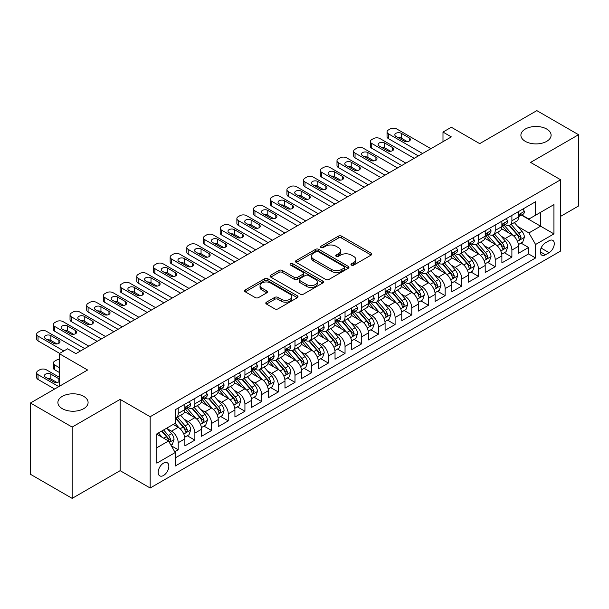 <?xml version="1.0" encoding="UTF-8"?>
<svg xmlns="http://www.w3.org/2000/svg" width="609" height="609" viewBox="0 0 609 609"><rect width="100%" height="100%" fill="white"/><g stroke="black" fill="none" stroke-linecap="round" stroke-linejoin="round"><path stroke-width="0.91" d="M351.431 265.128A1.621 0.936 0 0 0 353.722 265.128L371.125 255.08A2.314 1.34 0 0 0 371.802 254.136A2.314 1.34 0 0 0 371.125 253.192L341.649 236.17A2.314 1.34 0 0 0 338.368 236.17L320.973 246.219A1.621 0.936 0 0 0 320.494 246.881A1.621 0.936 0 0 0 320.973 247.543A1.621 0.936 0 0 0 323.265 247.543L325.518 246.242A7.415 4.278 0 0 1 335.993 246.242L338.452 247.657A7.415 4.278 0 0 1 340.621 250.687A7.415 4.278 0 0 1 338.452 253.709L336.198 255.011A1.621 0.936 0 0 0 335.726 255.673A1.621 0.936 0 0 0 336.198 256.336A1.621 0.936 0 0 0 338.49 256.336L340.743 255.034A7.415 4.278 0 0 1 351.226 255.034L353.684 256.45A7.415 4.278 0 0 1 355.854 259.48A7.415 4.278 0 0 1 353.684 262.502L351.431 263.804A1.621 0.936 0 0 0 350.959 264.466A1.621 0.936 0 0 0 351.431 265.128L351.431 263.804M83.677 396.352A15.103 8.716 0 0 0 67.218 394.457A15.103 8.716 0 0 0 57.893 402.519A15.103 8.716 0 0 0 62.316 408.677A15.103 8.716 0 0 0 78.774 410.573A15.103 8.716 0 0 0 88.099 402.519A15.103 8.716 0 0 0 83.677 396.352M546.684 129.032A15.103 8.716 0 0 0 530.226 127.144A15.103 8.716 0 0 0 520.901 135.198A15.103 8.716 0 0 0 525.323 141.364A15.103 8.716 0 0 0 541.782 143.252A15.103 8.716 0 0 0 551.107 135.198A15.103 8.716 0 0 0 546.684 129.032M163.509 475.484A7.552 4.362 120 0 0 168.442 468.831A7.552 4.362 120 0 0 167.285 462.779A7.552 4.362 120 0 0 163.509 463.152A7.552 4.362 120 0 0 158.576 469.805A7.552 4.362 120 0 0 159.741 475.857A7.552 4.362 120 0 0 163.509 475.484M266.476 302.171A2.314 1.34 0 0 0 265.798 303.115A2.314 1.34 0 0 0 266.476 304.058L274.743 308.839A2.314 1.34 0 0 0 278.024 308.839L297.344 297.679A2.314 1.34 0 0 0 298.022 296.735A2.314 1.34 0 0 0 297.344 295.791L267.869 278.77A2.314 1.34 0 0 0 264.588 278.77L245.267 289.922A2.314 1.34 0 0 0 244.59 290.874A2.314 1.34 0 0 0 245.267 291.818L255.255 297.588A2.314 1.34 0 0 0 258.528 297.588L266.803 292.807A2.314 1.34 0 0 0 267.48 291.863A2.314 1.34 0 0 0 266.803 290.919L261.847 288.057A6.197 3.578 0 0 1 260.035 285.53A6.197 3.578 0 0 1 263.857 282.226A6.197 3.578 0 0 1 270.609 283.002L290.013 294.2A6.197 3.578 0 0 1 291.833 296.735A6.197 3.578 0 0 1 288.004 300.039A6.197 3.578 0 0 1 281.251 299.263L278.024 297.398A2.314 1.34 0 0 0 274.743 297.398L266.476 302.171L266.476 304.058M560.615 216.362L578.55 206.002L578.55 134.718L536.841 110.632L479.694 143.633L451.33 127.251L442.987 132.069L451.33 136.888L75.919 353.631L67.576 348.812L59.233 353.631L59.233 386.38M72.159 427.076L72.159 498.368L120.133 470.666L120.133 399.382L72.159 427.076L30.45 402.998L87.597 370.006L59.233 353.631M120.133 399.382L150.164 416.723L560.615 179.754L560.615 251.037L150.164 488.007L150.164 416.723M578.55 134.718L530.584 162.413L560.615 179.754M325.678 279.432A2.314 1.34 0 0 0 328.951 279.432L348.279 268.272A2.314 1.34 0 0 0 348.957 267.328A2.314 1.34 0 0 0 348.279 266.384L318.796 249.363A2.314 1.34 0 0 0 315.523 249.363L296.202 260.523A2.314 1.34 0 0 0 295.517 261.467A2.314 1.34 0 0 0 296.202 262.41L325.678 279.432M291.193 265.478A1.621 0.936 0 0 1 292.845 265.707L292.845 263.781L322.816 281.084A2.314 1.34 0 0 1 323.493 282.028A2.314 1.34 0 0 1 322.816 282.979L303.488 294.132A2.314 1.34 0 0 1 300.214 294.132L270.731 277.11L270.731 275.222A2.314 1.34 0 0 0 270.053 276.166A2.314 1.34 0 0 0 270.731 277.11M270.731 275.222L279.006 270.449A2.314 1.34 0 0 1 282.279 270.449L294.231 277.346A2.314 1.34 0 0 0 297.512 277.346L302.993 274.179A2.314 1.34 0 0 0 303.67 273.235A2.314 1.34 0 0 0 302.993 272.292L290.546 265.105A1.621 0.936 0 0 1 290.074 264.443A1.621 0.936 0 0 1 291.072 263.575A1.621 0.936 0 0 1 292.845 263.781M72.159 498.368L30.45 474.282L30.45 402.998M174.73 451.764L178.193 449.762L171.274 445.765M167.33 428.751L171.525 431.172A9.44 5.451 60 0 1 178.193 442.735L184.87 438.883L184.87 445.91L194.88 440.132L187.29 435.747M184.017 419.121L188.204 421.542A9.44 5.451 60 0 1 194.88 433.098L201.556 429.246L201.556 436.28L211.567 430.502L203.977 426.117M200.704 409.492L204.89 411.905A9.44 5.451 60 0 1 211.567 423.468L218.235 419.616L218.235 426.643L228.253 420.865L220.656 416.48M217.39 399.854L221.577 402.275A9.44 5.451 60 0 1 228.253 413.831L234.922 409.979L234.922 417.013L244.932 411.235L237.343 406.85M234.069 390.224L238.264 392.645A9.44 5.451 60 0 1 244.932 404.201L251.608 400.349L251.608 407.383L261.619 401.597L254.029 397.22M250.756 380.587L254.943 383.008A9.44 5.451 60 0 1 261.619 394.571L268.295 390.712L268.295 397.746L278.305 391.968L270.716 387.583M267.442 370.957L271.629 373.378A9.44 5.451 60 0 1 278.305 384.934L284.982 381.082L284.982 388.116L294.992 382.338L287.395 377.953M284.129 361.327L288.316 363.74A9.44 5.451 60 0 1 294.992 375.304L301.661 371.452L301.661 378.478L311.671 372.7L304.081 368.316M300.808 351.69L305.002 354.111A9.44 5.451 60 0 1 311.671 365.666L318.347 361.815L318.347 368.848L328.358 363.071L320.768 358.686M317.495 342.06L321.689 344.473A9.44 5.451 60 0 1 328.358 356.037L335.034 352.185L335.034 359.219L345.044 353.433L337.455 349.056M334.181 332.423L338.368 334.843A9.44 5.451 60 0 1 345.044 346.407L351.72 342.547L351.72 349.581L361.731 343.803L354.141 339.419M350.868 322.793L355.055 325.214A9.44 5.451 60 0 1 361.731 336.769L368.407 332.917L368.407 339.951L378.417 334.174L370.82 329.789M367.554 313.163L371.741 315.576A9.44 5.451 60 0 1 378.417 327.14L385.086 323.288L385.086 330.314L395.096 324.536L387.507 320.151M384.233 303.526L388.428 305.946A9.44 5.451 60 0 1 395.096 317.502L401.773 313.65L401.773 320.684L411.783 314.906L404.193 310.521M400.92 293.896L405.107 296.309A9.44 5.451 60 0 1 411.783 307.872L418.459 304.02L418.459 311.054L428.47 305.269L420.88 300.892M417.607 284.258L421.793 286.679A9.44 5.451 60 0 1 428.47 298.243L435.146 294.383L435.146 301.417L445.156 295.639L437.559 291.254M434.293 274.629L438.48 277.049A9.44 5.451 60 0 1 445.156 288.605L451.825 284.753L451.825 291.787L461.835 286.002L454.245 281.624M450.972 264.991L455.167 267.412A9.44 5.451 60 0 1 461.835 278.975L468.511 275.123L468.511 282.15L478.522 276.372L470.932 271.987M467.659 255.361L471.853 257.782A9.44 5.451 60 0 1 478.522 269.338L485.198 265.486L485.198 272.52L495.208 266.742L487.619 262.357M484.345 245.732L488.532 248.145A9.44 5.451 60 0 1 495.208 259.708L501.885 255.856L501.885 262.882L511.895 257.105L511.895 250.071A9.44 5.451 -120 0 0 505.219 238.515L501.032 236.094M504.305 252.72L511.895 257.105M184.87 438.883A9.44 5.451 -120 0 0 178.193 427.32L173.192 424.427M201.556 429.246A9.44 5.451 -120 0 0 194.88 417.69L184.565 411.73M218.235 419.616A9.44 5.451 -120 0 0 211.567 408.053L201.244 402.1M234.922 409.979A9.44 5.451 -120 0 0 228.253 398.423L217.931 392.462M251.608 400.349A9.44 5.451 -120 0 0 244.932 388.786L234.617 382.833M268.295 390.712A9.44 5.451 -120 0 0 261.619 379.156L251.304 373.195M284.982 381.082A9.44 5.451 -120 0 0 278.305 369.526L267.983 363.565M301.661 371.452A9.44 5.451 -120 0 0 294.992 359.889L284.669 353.936M318.347 361.815A9.44 5.451 -120 0 0 311.671 350.259L301.356 344.298M335.034 352.185A9.44 5.451 -120 0 0 328.358 340.621L318.043 334.668M351.72 342.547A9.44 5.451 -120 0 0 345.044 330.991L334.729 325.031M368.407 332.917A9.44 5.451 -120 0 0 361.731 321.354L351.408 315.401M385.086 323.288A9.44 5.451 -120 0 0 378.417 311.724L368.095 305.771M401.773 313.65A9.44 5.451 -120 0 0 395.096 302.094L384.781 296.134M418.459 304.02A9.44 5.451 -120 0 0 411.783 292.457L401.468 286.504M435.146 294.383A9.44 5.451 -120 0 0 428.47 282.827L418.147 276.867M451.825 284.753A9.44 5.451 -120 0 0 445.156 273.19L434.834 267.237M468.511 275.123A9.44 5.451 -120 0 0 461.835 263.56L451.52 257.599M485.198 265.486A9.44 5.451 -120 0 0 478.522 253.93L468.207 247.97M501.885 255.856A9.44 5.451 -120 0 0 495.208 244.293L484.893 238.34M549.105 240.73L545.428 242.846A7.316 4.225 120 0 0 540.655 249.294A7.316 4.225 120 0 0 541.774 255.156A7.316 4.225 120 0 0 545.428 254.798L549.105 252.674A7.316 4.225 120 0 0 553.878 246.226A7.316 4.225 120 0 0 552.759 240.365A7.316 4.225 120 0 0 549.105 240.73M156.84 447.744L168.518 441L175.194 452.556L175.194 466.045L535.585 257.972L535.585 244.491L528.909 232.927L517.719 226.464M175.194 452.556L156.84 463.152L156.84 433.867L175.194 423.278L175.194 409.788L535.585 201.716L535.585 215.205L553.939 204.609L553.939 233.894L535.585 244.491M188.12 407.619L188.204 407.672A9.44 5.451 60 0 0 192.924 408.137L199.6 404.285A9.44 5.451 -120 0 0 201.556 399.961L201.556 394.571M204.807 397.989L204.89 398.035A9.44 5.451 60 0 0 209.61 398.507L216.286 394.647A9.44 5.451 -120 0 0 218.235 390.331L218.235 384.934M221.486 388.352L221.577 388.405A9.44 5.451 60 0 0 226.297 388.869L232.965 385.017A9.44 5.451 -120 0 0 234.922 380.694L234.922 375.304M238.172 378.722L238.264 378.768A9.44 5.451 60 0 0 242.983 379.24L249.652 375.388A9.44 5.451 -120 0 0 251.608 371.064L251.608 365.666M254.859 369.084L254.943 369.138A9.44 5.451 60 0 0 259.662 369.602L266.339 365.75A9.44 5.451 -120 0 0 268.295 361.434L268.295 356.037M271.545 359.455L271.629 359.5A9.44 5.451 60 0 0 276.349 359.972L283.025 356.12A9.44 5.451 -120 0 0 284.982 351.796L284.982 346.399M288.224 349.817L288.316 349.87A9.44 5.451 60 0 0 293.036 350.335L299.712 346.483A9.44 5.451 -120 0 0 301.661 342.167L301.661 336.769M304.911 340.187L305.002 340.241A9.44 5.451 60 0 0 309.722 340.705L316.391 336.853A9.44 5.451 -120 0 0 318.347 332.529L318.347 327.14M321.598 330.558L321.689 330.603A9.44 5.451 60 0 0 326.401 331.075L333.077 327.216A9.44 5.451 -120 0 0 335.034 322.899L335.034 317.502M338.284 320.92L338.368 320.973A9.44 5.451 60 0 0 343.088 321.438L349.764 317.586A9.44 5.451 -120 0 0 351.72 313.262L351.72 307.872M354.971 311.29L355.055 311.336A9.44 5.451 60 0 0 359.774 311.808L366.451 307.956A9.44 5.451 -120 0 0 368.407 303.632L368.407 298.235M371.65 301.653L371.741 301.706A9.44 5.451 60 0 0 376.461 302.171L383.137 298.319A9.44 5.451 -120 0 0 385.086 294.002L385.086 288.605M388.336 292.023L388.428 292.076A9.44 5.451 60 0 0 393.148 292.541L399.816 288.689A9.44 5.451 -120 0 0 401.773 284.365L401.773 278.975M405.023 282.393L405.107 282.439A9.44 5.451 60 0 0 409.827 282.911L416.503 279.051A9.44 5.451 -120 0 0 418.459 274.735L418.459 269.338M421.71 272.756L421.793 272.809A9.44 5.451 60 0 0 426.513 273.274L433.189 269.422A9.44 5.451 -120 0 0 435.146 265.098L435.146 259.708M438.396 263.126L438.48 263.172A9.44 5.451 60 0 0 443.2 263.644L449.876 259.792A9.44 5.451 -120 0 0 451.825 255.468L451.825 250.071M455.075 253.489L455.167 253.542A9.44 5.451 60 0 0 459.886 254.006L466.555 250.154A9.44 5.451 -120 0 0 468.511 245.838L468.511 240.441M471.762 243.859L471.853 243.912A9.44 5.451 60 0 0 476.565 244.376L483.241 240.525A9.44 5.451 -120 0 0 485.198 236.201L485.198 230.811M488.448 234.229L488.532 234.275A9.44 5.451 60 0 0 493.252 234.747L499.928 230.887A9.44 5.451 -120 0 0 501.885 226.571L501.885 221.174M175.194 457.953L528.582 253.93L528.582 247.475L518.571 253.253L518.571 246.219A9.44 5.451 -120 0 0 511.895 234.663L501.572 228.702M505.135 224.592L505.219 224.645A9.44 5.451 -120 0 0 509.939 225.109A9.44 5.451 -120 0 0 511.895 220.793L511.895 215.396M509.939 225.109L516.615 221.257A9.44 5.451 -120 0 0 518.571 216.933L518.571 211.544M178.193 408.053L178.193 413.45A9.44 5.451 60 0 1 176.237 417.766A9.44 5.451 60 0 1 175.194 418.147M176.237 417.766L182.913 413.914A9.44 5.451 -120 0 0 184.87 409.598L184.87 404.201M194.88 398.423L194.88 403.813A9.44 5.451 60 0 1 192.924 408.137M211.567 388.786L211.567 394.183A9.44 5.451 60 0 1 209.61 398.507M228.253 379.156L228.253 384.553A9.44 5.451 60 0 1 226.297 388.869M244.932 369.518L244.932 374.916A9.44 5.451 60 0 1 242.983 379.24M261.619 359.889L261.619 365.286A9.44 5.451 60 0 1 259.662 369.602M278.305 350.259L278.305 355.648A9.44 5.451 60 0 1 276.349 359.972M294.992 340.621L294.992 346.019A9.44 5.451 60 0 1 293.036 350.335M311.671 330.991L311.671 336.381A9.44 5.451 60 0 1 309.722 340.705M328.358 321.354L328.358 326.751A9.44 5.451 60 0 1 326.401 331.075M345.044 311.724L345.044 317.122A9.44 5.451 60 0 1 343.088 321.438M361.731 302.094L361.731 307.484A9.44 5.451 60 0 1 359.774 311.808M378.417 292.457L378.417 297.854A9.44 5.451 60 0 1 376.461 302.171M395.096 282.827L395.096 288.217A9.44 5.451 60 0 1 393.148 292.541M411.783 273.19L411.783 278.587A9.44 5.451 60 0 1 409.827 282.911M428.47 263.56L428.47 268.957A9.44 5.451 60 0 1 426.513 273.274M445.156 253.93L445.156 259.32A9.44 5.451 60 0 1 443.2 263.644M461.835 244.293L461.835 249.69A9.44 5.451 60 0 1 459.886 254.006M478.522 234.663L478.522 240.053A9.44 5.451 60 0 1 476.565 244.376M495.208 225.026L495.208 230.423A9.44 5.451 60 0 1 493.252 234.747M495.208 259.708L495.208 266.742M478.522 269.338L478.522 276.372M461.835 278.975L461.835 286.002M445.156 288.605L445.156 295.639M428.47 298.243L428.47 305.269M411.783 307.872L411.783 314.906M395.096 317.502L395.096 324.536M378.417 327.14L378.417 334.174M361.731 336.769L361.731 343.803M345.044 346.407L345.044 353.433M328.358 356.037L328.358 363.071M311.671 365.666L311.671 372.7M294.992 375.304L294.992 382.338M278.305 384.934L278.305 391.968M261.619 394.571L261.619 401.597M244.932 404.201L244.932 411.235M228.253 413.831L228.253 420.865M211.567 423.468L211.567 430.502M194.88 433.098L194.88 440.132M178.193 442.735L178.193 449.762M168.518 441L156.84 434.255M528.909 232.927L540.594 226.183L540.594 212.313L553.939 204.609M521.487 215.152L553.939 233.894M521.814 214.962L528.909 219.057L535.585 215.205M120.133 470.666L150.164 488.007M442.987 132.069L442.987 141.699M520.984 243.09L528.582 247.475M528.582 253.93L535.585 257.972M352.078 265.357L353.684 264.428A7.415 4.278 0 0 0 355.854 261.406L355.854 259.48M340.621 250.687L340.621 252.613A7.415 4.278 0 0 1 338.452 255.635L336.846 256.564M371.125 253.192L371.125 255.08L341.649 238.096A2.314 1.34 0 0 0 338.368 238.096L321.621 247.772M348.249 268.287L318.796 251.289A2.314 1.34 0 0 0 315.523 251.289L296.233 262.426M344.184 267.99A1.621 0.936 0 0 0 344.656 267.328A1.621 0.936 0 0 0 344.184 266.666L318.309 251.723A1.621 0.936 0 0 0 316.018 251.723L313.643 253.1A7.415 4.278 0 0 0 311.473 256.123A7.415 4.278 0 0 0 313.643 259.145L331.326 269.361A7.415 4.278 0 0 0 341.809 269.361L344.184 267.99L344.184 269.916A1.621 0.936 0 0 0 344.656 269.254L344.656 267.328M311.473 256.123L311.473 258.049A7.415 4.278 0 0 0 313.643 261.078L313.643 259.145M344.184 269.916L341.809 271.287A7.415 4.278 0 0 1 331.326 271.287L313.643 261.078M270.761 277.133L279.006 272.375L279.006 270.449M303.67 273.235L303.67 275.161A2.314 1.34 0 0 1 302.993 276.105L297.512 279.28A2.314 1.34 0 0 1 294.231 279.28L282.279 272.375A2.314 1.34 0 0 0 279.006 272.375M292.845 265.707L322.778 282.995M306.639 284.51A6.197 3.578 0 0 0 313.391 285.286A6.197 3.578 0 0 0 317.213 281.982A6.197 3.578 0 0 0 315.401 279.455L308.565 275.504A2.314 1.34 0 0 0 305.292 275.504L299.803 278.671A2.314 1.34 0 0 0 299.126 279.622A2.314 1.34 0 0 0 299.803 280.566L306.639 284.51L306.639 286.436A6.197 3.578 0 0 0 313.391 287.212A6.197 3.578 0 0 0 317.213 283.908L317.213 281.982M299.126 279.622L299.126 281.548A2.314 1.34 0 0 0 299.803 282.492L299.803 280.566M306.639 286.436L299.803 282.492M291.833 296.735L291.833 298.661A6.197 3.578 0 0 1 288.004 301.965A6.197 3.578 0 0 1 281.251 301.189L278.024 299.323A2.314 1.34 0 0 0 274.743 299.323L266.506 304.081M260.035 285.53L260.035 287.456A6.197 3.578 0 0 0 261.847 289.983L261.847 288.057M266.772 292.83L261.847 289.983M297.314 297.694L267.869 280.696A2.314 1.34 0 0 0 264.588 280.696L245.298 291.833M518.426 244.567L522.735 242.077L524.41 237.259A6.25 3.608 -120 0 0 521.974 231.39L514.346 222.567M512.824 235.272L504.107 225.185M507.86 232.333L502.806 226.479A14.981 8.648 -120 0 0 502.341 225.954M509.086 225.452L516.797 234.374A6.25 3.608 60 0 1 519.028 238.682L519.485 239.428L520.33 239.307L521.03 237.525A6.25 3.608 -120 0 0 518.799 233.224L511.179 224.394M509.543 225.307L517.825 234.899A3.182 1.842 60 0 1 518.632 236.14L521.03 237.525M422.547 153.506L388.428 133.805A4.72 2.725 -0 0 1 387.042 131.879A4.72 2.725 -0 0 1 388.428 129.953L390.095 128.986A4.72 2.725 -0 0 1 396.771 128.986L430.89 148.687M387.042 131.879L387.042 136.69A4.72 2.725 180 0 0 388.428 138.624L418.375 155.912M522.986 208.986L524.41 211.445A6.25 3.608 60 0 1 523.116 214.208L519.941 216.043A6.25 3.608 -120 0 0 521.03 214.604L520.901 214.048M395.934 136.408A3.776 2.177 180 0 1 394.83 134.863A3.776 2.177 180 0 1 397.159 132.846A3.776 2.177 180 0 1 401.27 133.325L409.278 137.946A3.776 2.177 180 0 1 410.39 139.484A3.776 2.177 180 0 1 408.053 141.501A3.776 2.177 180 0 1 403.942 141.029L395.934 136.408M518.777 216.332L518.799 216.332A6.25 3.608 -120 0 0 519.941 216.043M520.223 214.132L521.03 214.604C520.634 213.66 519.972 214.048 519.028 215.761A6.25 3.608 60 0 1 518.571 216.644M397.898 137.535A3.776 2.177 180 0 1 401.27 138.136L407.314 141.631M501.74 254.204L506.056 251.715L507.723 246.896A6.25 3.608 -120 0 0 505.287 241.027L497.667 232.196M496.137 244.902L487.421 234.815M491.181 241.963L486.119 236.109A14.981 8.648 -120 0 0 485.655 235.592M492.407 235.082L500.111 244.011A6.25 3.608 60 0 1 502.341 248.32L502.798 249.058L503.643 248.936L504.343 247.163A6.25 3.608 -120 0 0 502.113 242.854L494.493 234.031M492.856 234.937L501.146 244.529A3.182 1.842 60 0 1 501.945 245.777L504.343 247.163M485.061 263.834L489.37 261.345L491.037 256.526A6.25 3.608 -120 0 0 488.601 250.657L480.981 241.834M479.45 254.539L470.742 244.453M474.495 251.601L469.432 245.747A14.981 8.648 -120 0 0 468.968 245.221M475.72 244.719L483.432 253.641A6.25 3.608 60 0 1 485.662 257.95L486.111 258.688L486.956 258.574L487.664 256.792A6.25 3.608 -120 0 0 485.434 252.484L477.806 243.661M476.169 244.567L484.459 254.159A3.182 1.842 60 0 1 485.259 255.407L487.664 256.792M468.374 273.464L472.683 270.975L474.35 266.163A6.25 3.608 -120 0 0 471.914 260.287L464.294 251.464M462.764 264.169L454.055 254.082M457.808 261.231L452.753 255.377A14.981 8.648 -120 0 0 452.289 254.859M459.034 254.349L466.745 263.278A6.25 3.608 60 0 1 468.976 267.579L469.432 268.325L470.277 268.204L470.978 266.43A6.25 3.608 -120 0 0 468.747 262.121L461.127 253.291M459.49 254.204L467.773 263.796A3.182 1.842 60 0 1 468.572 265.044L470.978 266.43M451.688 283.101L455.996 280.612L457.663 275.793A6.25 3.608 -120 0 0 455.235 269.924L447.607 261.094M446.085 273.806L437.369 263.712M441.122 270.868L436.067 265.014A14.981 8.648 -120 0 0 435.602 264.489M442.347 263.979L450.059 272.908A6.25 3.608 60 0 1 452.289 277.217L452.746 277.955L453.591 277.841L454.291 276.06A6.25 3.608 -120 0 0 452.061 271.751L444.441 262.928M442.804 263.834L451.086 273.426A3.182 1.842 60 0 1 451.893 274.674L454.291 276.06M405.86 163.136L371.741 143.435A4.72 2.725 -0 0 1 370.356 141.509A4.72 2.725 -0 0 1 371.741 139.583L373.408 138.624A4.72 2.725 -0 0 1 380.085 138.624L414.204 158.317M370.356 141.509L370.356 146.327A4.72 2.725 180 0 0 371.741 148.253L401.689 165.541M506.307 218.623L507.723 221.075A6.25 3.608 60 0 1 506.429 223.846L503.255 225.673A6.25 3.608 -120 0 0 504.343 224.234L504.214 223.678M379.247 146.038A3.776 2.177 180 0 1 378.143 144.493A3.776 2.177 180 0 1 380.473 142.483A3.776 2.177 180 0 1 384.591 142.955L392.599 147.576A3.776 2.177 180 0 1 393.703 149.121A3.776 2.177 180 0 1 391.374 151.131A3.776 2.177 180 0 1 387.255 150.659L379.247 146.038M502.09 225.969L502.113 225.969A6.25 3.608 -120 0 0 503.255 225.673M503.536 223.769L504.343 224.234C503.955 223.29 503.285 223.678 502.341 225.391A6.25 3.608 60 0 1 501.885 226.282M381.211 147.172A3.776 2.177 180 0 1 384.591 147.774L390.635 151.26M389.174 172.766L355.055 153.072A4.72 2.725 -0 0 1 353.677 151.146A4.72 2.725 -0 0 1 355.055 149.22L356.722 148.253A4.72 2.725 -0 0 1 363.398 148.253L397.517 167.955M353.677 151.146L353.677 155.957A4.72 2.725 180 0 0 355.055 157.883L385.002 175.179M489.621 228.253L491.037 230.712A6.25 3.608 60 0 1 489.743 233.475L486.576 235.31A6.25 3.608 -120 0 0 487.664 233.871L487.527 233.316M362.561 155.668A3.776 2.177 180 0 1 361.457 154.13A3.776 2.177 180 0 1 363.786 152.113A3.776 2.177 180 0 1 367.905 152.585L375.913 157.213A3.776 2.177 180 0 1 377.017 158.751A3.776 2.177 180 0 1 374.687 160.768A3.776 2.177 180 0 1 370.569 160.296L362.561 155.668M485.403 235.599L485.434 235.599A6.25 3.608 -120 0 0 486.576 235.31M486.857 233.399L487.664 233.871C487.269 232.927 486.599 233.308 485.662 235.021A6.25 3.608 60 0 1 485.198 235.911M364.525 156.802A3.776 2.177 180 0 1 367.905 157.404L373.949 160.898M372.487 182.403L338.368 162.702A4.72 2.725 -0 0 1 336.99 160.776A4.72 2.725 -0 0 1 338.368 158.85L340.035 157.883A4.72 2.725 -0 0 1 346.711 157.883L380.831 177.584M336.99 160.776L336.99 165.595A4.72 2.725 180 0 0 338.368 167.521L368.323 184.809M472.934 237.891L474.35 240.342A6.25 3.608 60 0 1 473.056 243.113L469.889 244.94A6.25 3.608 -120 0 0 470.978 243.501L470.841 242.945M345.882 165.305A3.776 2.177 180 0 1 344.77 163.76A3.776 2.177 180 0 1 347.107 161.75A3.776 2.177 180 0 1 351.218 162.222L359.226 166.843A3.776 2.177 180 0 1 360.33 168.388A3.776 2.177 180 0 1 358.001 170.398A3.776 2.177 180 0 1 353.89 169.926L345.882 165.305M468.724 245.237L468.747 245.237A6.25 3.608 -120 0 0 469.889 244.94M470.171 243.037L470.978 243.501C470.582 242.557 469.912 242.945 468.976 244.658A6.25 3.608 60 0 1 468.511 245.549M347.846 166.44A3.776 2.177 180 0 1 351.218 167.041L357.262 170.528M355.808 192.033L321.689 172.332A4.72 2.725 -0 0 1 320.304 170.406A4.72 2.725 -0 0 1 321.689 168.48L323.356 167.521A4.72 2.725 -0 0 1 330.025 167.521L364.152 187.222M320.304 170.406L320.304 175.225A4.72 2.725 180 0 0 321.689 177.15L351.637 194.446M456.248 247.52L457.663 249.979A6.25 3.608 60 0 1 456.369 252.743L453.203 254.577A6.25 3.608 -120 0 0 454.291 253.131L454.162 252.575M329.195 174.935A3.776 2.177 180 0 1 328.091 173.398A3.776 2.177 180 0 1 330.421 171.38A3.776 2.177 180 0 1 334.531 171.852L342.54 176.481A3.776 2.177 180 0 1 343.651 178.018A3.776 2.177 180 0 1 341.314 180.036A3.776 2.177 180 0 1 337.203 179.564L329.195 174.935M452.038 254.867L452.061 254.867A6.25 3.608 -120 0 0 453.203 254.577M453.484 252.666L454.291 253.131C453.895 252.195 453.233 252.575 452.289 254.288A6.25 3.608 60 0 1 451.825 255.179M331.159 176.07A3.776 2.177 180 0 1 334.531 176.671L340.576 180.157M435.001 292.731L439.317 290.242L440.985 285.423A6.25 3.608 -120 0 0 438.549 279.554L430.921 270.731M429.398 283.436L420.682 273.35M424.435 280.498L419.38 274.644A14.981 8.648 -120 0 0 418.916 274.119M425.661 273.616L433.372 282.538A6.25 3.608 60 0 1 435.602 286.847L436.059 287.593L436.904 287.471L437.605 285.69A6.25 3.608 -120 0 0 435.374 281.388L427.754 272.558M426.117 273.471L434.4 283.063A3.182 1.842 60 0 1 435.207 284.304L437.605 285.69M339.122 201.67L305.002 181.969A4.72 2.725 -0 0 1 303.617 180.043A4.72 2.725 -0 0 1 305.002 178.117L306.67 177.15A4.72 2.725 -0 0 1 313.346 177.15L347.465 196.852M303.617 180.043L303.617 184.862A4.72 2.725 180 0 0 305.002 186.788L334.95 204.076M439.561 257.15L440.985 259.609A6.25 3.608 60 0 1 439.69 262.38L436.516 264.207A6.25 3.608 -120 0 0 437.605 262.768L437.475 262.213M312.508 184.573A3.776 2.177 180 0 1 311.405 183.027A3.776 2.177 180 0 1 313.734 181.018A3.776 2.177 180 0 1 317.845 181.49L325.853 186.11A3.776 2.177 180 0 1 326.964 187.648A3.776 2.177 180 0 1 324.635 189.665A3.776 2.177 180 0 1 320.517 189.193L312.508 184.573M435.351 264.496L435.374 264.496A6.25 3.608 -120 0 0 436.516 264.207M436.798 262.304L437.605 262.768C437.216 261.824 436.546 262.213 435.602 263.925A6.25 3.608 60 0 1 435.146 264.808M314.472 185.707A3.776 2.177 180 0 1 317.845 186.301L323.889 189.795M418.314 302.368L422.631 299.879L424.298 295.06A6.25 3.608 -120 0 0 421.862 289.191L414.242 280.361M412.712 293.066L403.995 282.979M407.756 290.135L402.694 284.274A14.981 8.648 -120 0 0 402.229 283.756M408.982 283.246L416.693 292.175A6.25 3.608 60 0 1 418.916 296.484L419.373 297.222L420.218 297.101L420.918 295.327A6.25 3.608 -120 0 0 418.695 291.018L411.067 282.195M409.431 283.101L417.721 292.693A3.182 1.842 60 0 1 418.52 293.941L420.918 295.327M322.435 211.3L288.316 191.599A4.72 2.725 -0 0 1 286.93 189.673A4.72 2.725 -0 0 1 288.316 187.747L289.983 186.788A4.72 2.725 -0 0 1 296.659 186.788L330.778 206.481M286.93 189.673L286.93 194.492A4.72 2.725 180 0 0 288.316 196.418L318.263 213.706M422.882 266.788L424.298 269.247A6.25 3.608 60 0 1 423.004 272.01L419.829 273.837A6.25 3.608 -120 0 0 420.918 272.398L420.789 271.842M295.822 194.202A3.776 2.177 180 0 1 294.718 192.665A3.776 2.177 180 0 1 297.047 190.647A3.776 2.177 180 0 1 301.166 191.119L309.174 195.74A3.776 2.177 180 0 1 310.278 197.286A3.776 2.177 180 0 1 307.948 199.295A3.776 2.177 180 0 1 303.83 198.823L295.822 194.202M418.665 274.134L418.695 274.134A6.25 3.608 -120 0 0 419.829 273.837M420.111 271.934L420.918 272.398C420.53 271.454 419.86 271.842 418.916 273.555A6.25 3.608 60 0 1 418.459 274.446M297.786 195.337A3.776 2.177 180 0 1 301.166 195.938L307.21 199.425M401.636 311.998L405.944 309.509L407.611 304.69A6.25 3.608 -120 0 0 405.175 298.821L397.555 289.998M396.025 302.703L387.316 292.617M391.069 299.765L386.015 293.911A14.981 8.648 -120 0 0 385.55 293.386M392.295 292.883L400.006 301.805A6.25 3.608 60 0 1 402.237 306.114L402.686 306.86L403.531 306.738L404.239 304.957A6.25 3.608 -120 0 0 402.009 300.648L394.381 291.825M392.744 292.731L401.034 302.33A3.182 1.842 60 0 1 401.833 303.571L404.239 304.957M305.748 220.93L271.629 201.236A4.72 2.725 -0 0 1 270.251 199.31A4.72 2.725 -0 0 1 271.629 197.385L273.296 196.418A4.72 2.725 -0 0 1 279.973 196.418L314.092 216.119M270.251 199.31L270.251 204.122A4.72 2.725 180 0 0 271.629 206.048L301.577 223.343M406.195 276.417L407.611 278.876A6.25 3.608 60 0 1 406.317 281.64L403.15 283.474A6.25 3.608 -120 0 0 404.239 282.036L404.102 281.48M279.135 203.832A3.776 2.177 180 0 1 278.031 202.295A3.776 2.177 180 0 1 280.361 200.277A3.776 2.177 180 0 1 284.479 200.749L292.487 205.378A3.776 2.177 180 0 1 293.591 206.915A3.776 2.177 180 0 1 291.262 208.933A3.776 2.177 180 0 1 287.151 208.461L279.135 203.832M401.986 283.764L402.009 283.764A6.25 3.608 -120 0 0 403.15 283.474M403.432 281.564L404.239 282.036C403.843 281.092 403.173 281.472 402.237 283.185A6.25 3.608 60 0 1 401.773 284.076M281.107 204.967A3.776 2.177 180 0 1 284.479 205.568L290.523 209.062M384.949 321.628L389.258 319.139L390.925 314.328A6.25 3.608 -120 0 0 388.489 308.451L380.869 299.628M379.338 312.333L370.63 302.247M374.383 309.395L369.328 303.541A14.981 8.648 -120 0 0 368.864 303.023M375.608 302.513L383.32 311.443A6.25 3.608 60 0 1 385.55 315.751L386.007 316.49L386.852 316.368L387.552 314.594A6.25 3.608 -120 0 0 385.322 310.286L377.702 301.455M376.065 302.368L384.348 311.96A3.182 1.842 60 0 1 385.154 313.209L387.552 314.594M289.069 230.567L254.943 210.866A4.72 2.725 -0 0 1 253.565 208.94A4.72 2.725 -0 0 1 254.943 207.014L256.617 206.048A4.72 2.725 -0 0 1 263.286 206.048L297.405 225.749M253.565 208.94L253.565 213.759A4.72 2.725 180 0 0 254.943 215.685L284.898 232.973M389.509 286.055L390.925 288.506A6.25 3.608 60 0 1 389.631 291.277L386.464 293.104A6.25 3.608 -120 0 0 387.552 291.665L387.423 291.11M262.456 213.47A3.776 2.177 180 0 1 261.345 211.924A3.776 2.177 180 0 1 263.682 209.915A3.776 2.177 180 0 1 267.793 210.387L275.801 215.007A3.776 2.177 180 0 1 276.905 216.553A3.776 2.177 180 0 1 274.575 218.562A3.776 2.177 180 0 1 270.465 218.091L262.456 213.47M385.299 293.401L385.322 293.401A6.25 3.608 -120 0 0 386.464 293.104M386.745 291.201L387.552 291.665C387.157 290.721 386.494 291.11 385.55 292.822A6.25 3.608 60 0 1 385.086 293.713M264.42 214.604A3.776 2.177 180 0 1 267.793 215.205L273.837 218.692M368.262 331.266L372.571 328.776L374.246 323.958A6.25 3.608 -120 0 0 371.81 318.088L364.182 309.258M362.659 321.971L353.943 311.877M357.696 319.032L352.641 313.178A14.981 8.648 -120 0 0 352.177 312.653M358.922 312.143L366.633 321.072A6.25 3.608 60 0 1 368.864 325.381L369.32 326.119L370.165 326.005L370.866 324.224A6.25 3.608 -120 0 0 368.635 319.915L361.015 311.092M359.379 311.998L367.661 321.59A3.182 1.842 60 0 1 368.468 322.839L370.866 324.224M272.383 240.197L238.264 220.504A4.72 2.725 -0 0 1 236.878 218.57A4.72 2.725 -0 0 1 238.264 216.644L239.931 215.685A4.72 2.725 -0 0 1 246.607 215.685L280.726 235.386M236.878 218.57L236.878 223.389A4.72 2.725 180 0 0 238.264 225.315L268.211 242.61M372.822 295.685L374.246 298.144A6.25 3.608 60 0 1 372.952 300.907L369.777 302.742A6.25 3.608 -120 0 0 370.866 301.295L370.736 300.747M245.77 223.1A3.776 2.177 180 0 1 244.666 221.562A3.776 2.177 180 0 1 246.995 219.544A3.776 2.177 180 0 1 251.106 220.016L259.114 224.645A3.776 2.177 180 0 1 260.226 226.183A3.776 2.177 180 0 1 257.889 228.2A3.776 2.177 180 0 1 253.778 227.728L245.77 223.1M368.612 303.031L368.635 303.031A6.25 3.608 -120 0 0 369.777 302.742M370.059 300.831L370.866 301.295C370.47 300.359 369.808 300.739 368.864 302.452A6.25 3.608 60 0 1 368.407 303.343M247.734 224.234A3.776 2.177 180 0 1 251.106 224.835L257.15 228.322M351.576 340.895L355.892 338.406L357.559 333.595A6.25 3.608 -120 0 0 355.123 327.718L347.495 318.895M345.973 331.601L337.257 321.514M341.017 328.662L335.955 322.808A14.981 8.648 -120 0 0 335.49 322.29M342.243 321.78L349.947 330.71A6.25 3.608 60 0 1 352.177 335.011L352.634 335.757L353.479 335.635L354.179 333.861A6.25 3.608 -120 0 0 351.949 329.553L344.329 320.722M342.692 321.636L350.974 331.227A3.182 1.842 60 0 1 351.781 332.468L354.179 333.861M255.696 249.835L221.577 230.133A4.72 2.725 -0 0 1 220.192 228.208A4.72 2.725 -0 0 1 221.577 226.282L223.244 225.315A4.72 2.725 -0 0 1 229.92 225.315L264.04 245.016M220.192 228.208L220.192 233.026A4.72 2.725 180 0 0 221.577 234.952L251.525 252.24M356.143 305.322L357.559 307.773A6.25 3.608 60 0 1 356.265 310.544L353.091 312.371A6.25 3.608 -120 0 0 354.179 310.933L354.05 310.377M229.083 232.737A3.776 2.177 180 0 1 227.979 231.192A3.776 2.177 180 0 1 230.309 229.182A3.776 2.177 180 0 1 234.427 229.654L242.435 234.275A3.776 2.177 180 0 1 243.539 235.82A3.776 2.177 180 0 1 241.21 237.83A3.776 2.177 180 0 1 237.091 237.358L229.083 232.737M351.926 312.668L351.949 312.661A6.25 3.608 -120 0 0 353.091 312.371M353.372 310.468L354.179 310.933C353.791 309.989 353.121 310.377 352.177 312.09A6.25 3.608 60 0 1 351.72 312.98M231.047 233.871A3.776 2.177 180 0 1 234.427 234.465L240.471 237.959M334.897 350.533L339.205 348.043L340.873 343.225A6.25 3.608 -120 0 0 338.437 337.356L330.816 328.525M329.286 341.23L320.578 331.144M324.331 338.299L319.268 332.438A14.981 8.648 -120 0 0 318.804 331.92M325.556 331.41L333.268 340.34A6.25 3.608 60 0 1 335.498 344.648L335.947 345.387L336.792 345.273L337.5 343.491A6.25 3.608 -120 0 0 335.27 339.183L327.642 330.36M326.005 331.266L334.295 340.857A3.182 1.842 60 0 1 335.095 342.106L337.5 343.491M239.01 259.464L204.89 239.763A4.72 2.725 -0 0 1 203.505 237.837A4.72 2.725 -0 0 1 204.89 235.911L206.558 234.952A4.72 2.725 -0 0 1 213.234 234.952L247.353 254.646M203.505 237.837L203.505 242.656A4.72 2.725 180 0 0 204.89 244.582L234.838 261.87M339.457 314.952L340.873 317.411A6.25 3.608 60 0 1 339.578 320.174L336.412 322.001A6.25 3.608 -120 0 0 337.5 320.562L337.363 320.007M212.396 242.367A3.776 2.177 180 0 1 211.293 240.829A3.776 2.177 180 0 1 213.622 238.812A3.776 2.177 180 0 1 217.74 239.284L225.749 243.912A3.776 2.177 180 0 1 226.852 245.45A3.776 2.177 180 0 1 224.523 247.467A3.776 2.177 180 0 1 220.405 246.988L212.396 242.367M335.239 322.298L335.27 322.298A6.25 3.608 -120 0 0 336.412 322.001M336.686 320.098L337.5 320.562C337.104 319.618 336.434 320.007 335.498 321.719A6.25 3.608 60 0 1 335.034 322.61M214.36 243.501A3.776 2.177 180 0 1 217.74 244.102L223.785 247.589M318.21 360.163L322.519 357.673L324.186 352.855A6.25 3.608 -120 0 0 321.75 346.985L314.13 338.162M312.6 350.868L303.891 340.781M307.644 347.929L302.589 342.075A14.981 8.648 -120 0 0 302.125 341.55M308.87 341.048L316.581 349.969A6.25 3.608 60 0 1 318.812 354.278L319.268 355.024L320.106 354.902L320.814 353.121A6.25 3.608 -120 0 0 318.583 348.82L310.955 339.989M309.326 340.895L317.609 350.495A3.182 1.842 60 0 1 318.408 351.736L320.814 353.121M222.323 269.102L188.204 249.401A4.72 2.725 -0 0 1 186.826 247.475A4.72 2.725 -0 0 1 188.204 245.549L189.871 244.582A4.72 2.725 -0 0 1 196.547 244.582L230.666 264.283M186.826 247.475L186.826 252.286A4.72 2.725 180 0 0 188.204 254.219L218.159 271.507M322.77 324.582L324.186 327.041A6.25 3.608 60 0 1 322.892 329.804L319.725 331.639A6.25 3.608 -120 0 0 320.814 330.2L320.677 329.644M195.717 251.997A3.776 2.177 180 0 1 194.606 250.459A3.776 2.177 180 0 1 196.935 248.442A3.776 2.177 180 0 1 201.054 248.921L209.062 253.542A3.776 2.177 180 0 1 210.166 255.08A3.776 2.177 180 0 1 207.836 257.097A3.776 2.177 180 0 1 203.726 256.625L195.717 251.997M318.56 331.928L318.583 331.928A6.25 3.608 -120 0 0 319.725 331.639M320.007 329.728L320.814 330.2C320.418 329.256 319.748 329.644 318.812 331.349A6.25 3.608 60 0 1 318.347 332.24M197.681 253.131A3.776 2.177 180 0 1 201.054 253.732L207.098 257.226M301.524 369.8L305.832 367.311L307.499 362.492A6.25 3.608 -120 0 0 305.071 356.623L297.443 347.792M295.913 360.498L287.204 350.411M290.957 357.559L285.903 351.705A14.981 8.648 -120 0 0 285.438 351.187M292.183 350.677L299.894 359.607A6.25 3.608 60 0 1 302.125 363.916L302.582 364.654L303.427 364.532L304.127 362.758A6.25 3.608 -120 0 0 301.897 358.45L294.276 349.619M292.64 350.533L300.922 360.125A3.182 1.842 60 0 1 301.729 361.373L304.127 362.758M205.644 278.732L171.525 259.031A4.72 2.725 -0 0 1 170.139 257.105A4.72 2.725 -0 0 1 171.525 255.179L173.192 254.219A4.72 2.725 -0 0 1 179.861 254.219L213.987 273.913M170.139 257.105L170.139 261.923A4.72 2.725 180 0 0 171.525 263.849L201.472 281.137M306.083 334.219L307.499 336.67A6.25 3.608 60 0 1 306.205 339.441L303.038 341.268A6.25 3.608 -120 0 0 304.127 339.83L303.998 339.274M179.031 261.634A3.776 2.177 180 0 1 177.927 260.089A3.776 2.177 180 0 1 180.256 258.079A3.776 2.177 180 0 1 184.367 258.551L192.375 263.172A3.776 2.177 180 0 1 193.479 264.717A3.776 2.177 180 0 1 191.15 266.727A3.776 2.177 180 0 1 187.039 266.255L179.031 261.634M301.874 341.565L301.897 341.565A6.25 3.608 -120 0 0 303.038 341.268M303.32 339.365L304.127 339.83C303.731 338.886 303.069 339.274 302.125 340.987A6.25 3.608 60 0 1 301.661 341.877M180.995 262.768A3.776 2.177 180 0 1 184.367 263.37L190.411 266.856M284.837 379.43L289.153 376.941L290.82 372.122A6.25 3.608 -120 0 0 288.384 366.253L280.757 357.422M279.234 370.135L270.518 360.048M274.271 367.197L269.216 361.343A14.981 8.648 -120 0 0 268.752 360.817M275.496 360.307L283.208 369.237A6.25 3.608 60 0 1 285.438 373.545L285.895 374.284L286.74 374.17L287.44 372.388A6.25 3.608 -120 0 0 285.21 368.08L277.59 359.257M275.953 360.163L284.236 369.754A3.182 1.842 60 0 1 285.042 371.003L287.44 372.388M188.957 288.361L154.838 268.668A4.72 2.725 -0 0 1 153.453 266.742A4.72 2.725 -0 0 1 154.838 264.808L156.505 263.849A4.72 2.725 -0 0 1 163.182 263.849L197.301 283.55M153.453 266.742L153.453 271.553A4.72 2.725 180 0 0 154.838 273.479L184.786 290.775M289.397 343.849L290.82 346.308A6.25 3.608 60 0 1 289.526 349.071L286.352 350.906A6.25 3.608 -120 0 0 287.44 349.459L287.311 348.911M162.344 271.264A3.776 2.177 180 0 1 161.24 269.726A3.776 2.177 180 0 1 163.57 267.709A3.776 2.177 180 0 1 167.681 268.181L175.689 272.809A3.776 2.177 180 0 1 176.8 274.347A3.776 2.177 180 0 1 174.471 276.364A3.776 2.177 180 0 1 170.353 275.892L162.344 271.264M285.187 351.195L285.21 351.195A6.25 3.608 -120 0 0 286.352 350.906M286.633 348.995L287.44 349.459C287.052 348.523 286.382 348.904 285.438 350.617A6.25 3.608 60 0 1 284.982 351.507M164.308 272.398A3.776 2.177 180 0 1 167.681 272.999L173.725 276.494M268.15 389.06L272.467 386.57L274.134 381.759A6.25 3.608 -120 0 0 271.698 375.882L264.078 367.06M262.548 379.765L253.831 369.678M257.592 376.826L252.529 370.972A14.981 8.648 -120 0 0 252.065 370.455M258.817 369.945L266.529 378.874A6.25 3.608 60 0 1 268.752 383.175L269.208 383.921L270.053 383.799L270.754 382.026A6.25 3.608 -120 0 0 268.531 377.717L260.903 368.887M259.267 369.8L267.557 379.392A3.182 1.842 60 0 1 268.356 380.64L270.754 382.026M172.271 297.999L138.152 278.298A4.72 2.725 -0 0 1 136.766 276.372A4.72 2.725 -0 0 1 138.152 274.446L139.819 273.479A4.72 2.725 -0 0 1 146.495 273.479L180.614 293.18M136.766 276.372L136.766 281.191A4.72 2.725 180 0 0 138.152 283.116L168.099 300.404M272.718 353.486L274.134 355.938A6.25 3.608 60 0 1 272.84 358.709L269.665 360.536A6.25 3.608 -120 0 0 270.754 359.097L270.624 358.541M145.658 280.901A3.776 2.177 180 0 1 144.554 279.356A3.776 2.177 180 0 1 146.883 277.346A3.776 2.177 180 0 1 151.002 277.818L159.01 282.439A3.776 2.177 180 0 1 160.114 283.984A3.776 2.177 180 0 1 157.784 285.994A3.776 2.177 180 0 1 153.666 285.522L145.658 280.901M268.5 360.832L268.531 360.832A6.25 3.608 -120 0 0 269.665 360.536M269.947 358.632L270.754 359.097C270.366 358.153 269.696 358.541 268.752 360.254A6.25 3.608 60 0 1 268.295 361.145M147.622 282.036A3.776 2.177 180 0 1 151.002 282.629L157.046 286.123M251.471 398.697L255.78 396.208L257.447 391.389A6.25 3.608 -120 0 0 255.011 385.52L247.391 376.689M245.861 389.402L237.152 379.308M240.905 386.464L235.85 380.61A14.981 8.648 -120 0 0 235.386 380.085M242.131 379.574L249.842 388.504A6.25 3.608 60 0 1 252.073 392.813L252.522 393.551L253.367 393.437L254.075 391.656A6.25 3.608 -120 0 0 251.844 387.347L244.217 378.524M242.58 379.43L250.87 389.022A3.182 1.842 60 0 1 251.669 390.27L254.075 391.656M155.584 307.629L121.465 287.928A4.72 2.725 -0 0 1 120.087 286.002A4.72 2.725 -0 0 1 121.465 284.076L123.132 283.116A4.72 2.725 -0 0 1 129.808 283.116L163.928 302.81M120.087 286.002L120.087 290.82A4.72 2.725 180 0 0 121.465 292.746L151.413 310.042M256.031 363.116L257.447 365.575A6.25 3.608 60 0 1 256.153 368.338L252.986 370.165A6.25 3.608 -120 0 0 254.075 368.727L253.938 368.171M128.971 290.531A3.776 2.177 180 0 1 127.867 288.993A3.776 2.177 180 0 1 130.197 286.976A3.776 2.177 180 0 1 134.315 287.448L142.323 292.076A3.776 2.177 180 0 1 143.427 293.614A3.776 2.177 180 0 1 141.098 295.631A3.776 2.177 180 0 1 136.987 295.159L128.971 290.531M251.814 370.462L251.844 370.462A6.25 3.608 -120 0 0 252.986 370.165M253.268 368.262L254.075 368.727C253.679 367.79 253.009 368.171 252.073 369.884A6.25 3.608 60 0 1 251.608 370.774M130.935 291.665A3.776 2.177 180 0 1 134.315 292.267L140.359 295.753M234.785 408.327L239.093 405.838L240.761 401.019A6.25 3.608 -120 0 0 238.325 395.15L230.704 386.327M229.174 399.032L220.466 388.945M224.219 396.094L219.164 390.24A14.981 8.648 -120 0 0 218.7 389.714M225.444 389.212L233.156 398.134A6.25 3.608 60 0 1 235.386 402.442L235.843 403.188L236.688 403.067L237.388 401.285A6.25 3.608 -120 0 0 235.158 396.984L227.538 388.154M225.901 389.067L234.183 398.659A3.182 1.842 60 0 1 234.983 399.9L237.388 401.285M138.905 317.266L104.778 297.565A4.72 2.725 -0 0 1 103.401 295.639A4.72 2.725 -0 0 1 104.778 293.713L106.453 292.746A4.72 2.725 -0 0 1 113.122 292.746L147.241 312.447M103.401 295.639L103.401 300.45A4.72 2.725 180 0 0 104.778 302.384L134.734 319.672M239.345 372.746L240.761 375.205A6.25 3.608 60 0 1 239.466 377.968L236.3 379.803A6.25 3.608 -120 0 0 237.388 378.364L237.259 377.808M112.292 300.168A3.776 2.177 180 0 1 111.181 298.623A3.776 2.177 180 0 1 113.518 296.613A3.776 2.177 180 0 1 117.628 297.085L125.637 301.706A3.776 2.177 180 0 1 126.741 303.244A3.776 2.177 180 0 1 124.411 305.261A3.776 2.177 180 0 1 120.3 304.789L112.292 300.168M235.135 380.092L235.158 380.092A6.25 3.608 -120 0 0 236.3 379.803M236.581 377.892L237.388 378.364C236.992 377.42 236.33 377.808 235.386 379.521A6.25 3.608 60 0 1 234.922 380.404M114.256 301.295A3.776 2.177 180 0 1 117.628 301.897L123.673 305.391M218.098 417.964L222.407 415.475L224.082 410.656A6.25 3.608 -120 0 0 221.646 404.787L214.018 395.957M212.495 408.662L203.779 398.575M207.532 405.723L202.477 399.869A14.981 8.648 -120 0 0 202.013 399.352M208.758 398.842L216.469 407.771A6.25 3.608 60 0 1 218.7 412.08L219.156 412.818L220.001 412.696L220.702 410.923A6.25 3.608 -120 0 0 218.471 406.614L210.851 397.791M209.214 398.697L217.497 408.289A3.182 1.842 60 0 1 218.304 409.537L220.702 410.923M122.219 326.896L88.099 307.195A4.72 2.725 -0 0 1 86.714 305.269A4.72 2.725 -0 0 1 88.099 303.343L89.767 302.384A4.72 2.725 -0 0 1 96.435 302.384L130.562 322.077M86.714 305.269L86.714 310.088A4.72 2.725 180 0 0 88.099 312.014L118.047 329.302M222.658 382.383L224.082 384.835A6.25 3.608 60 0 1 222.78 387.606L219.613 389.433A6.25 3.608 -120 0 0 220.702 387.994L220.572 387.438M95.605 309.798A3.776 2.177 180 0 1 94.502 308.253A3.776 2.177 180 0 1 96.831 306.243A3.776 2.177 180 0 1 100.942 306.715L108.95 311.336A3.776 2.177 180 0 1 110.062 312.881A3.776 2.177 180 0 1 107.724 314.891A3.776 2.177 180 0 1 103.614 314.419L95.605 309.798M218.448 389.73L218.471 389.73A6.25 3.608 -120 0 0 219.613 389.433M219.895 387.53L220.702 387.994C220.306 387.05 219.643 387.438 218.7 389.151A6.25 3.608 60 0 1 218.235 390.042M97.569 310.933A3.776 2.177 180 0 1 100.942 311.534L106.986 315.02M201.412 427.594L205.728 425.105L207.395 420.286A6.25 3.608 -120 0 0 204.959 414.417L197.331 405.594M195.809 418.299L187.092 408.213M190.845 415.361L185.791 409.507A14.981 8.648 -120 0 0 185.326 408.982M192.079 408.479L199.782 417.401A6.25 3.608 60 0 1 202.013 421.71L202.47 422.448L203.315 422.334L204.015 420.553A6.25 3.608 -120 0 0 201.785 416.244L194.164 407.421M192.528 408.327L200.81 417.919A3.182 1.842 60 0 1 201.617 419.167L204.015 420.553M105.532 336.526L71.413 316.832A4.72 2.725 -0 0 1 70.027 314.906A4.72 2.725 -0 0 1 71.413 312.98L73.08 312.014A4.72 2.725 -0 0 1 79.756 312.014L113.875 331.715M70.027 314.906L70.027 319.717A4.72 2.725 180 0 0 71.413 321.643L101.36 338.939M205.979 392.013L207.395 394.472A6.25 3.608 60 0 1 206.101 397.235L202.926 399.07A6.25 3.608 -120 0 0 204.015 397.631L203.886 397.076M78.919 319.428A3.776 2.177 180 0 1 77.815 317.89A3.776 2.177 180 0 1 80.144 315.873A3.776 2.177 180 0 1 84.255 316.345L92.271 320.973A3.776 2.177 180 0 1 93.375 322.511A3.776 2.177 180 0 1 91.045 324.528A3.776 2.177 180 0 1 86.927 324.057L78.919 319.428M201.762 399.359L201.785 399.359A6.25 3.608 -120 0 0 202.926 399.07M203.208 397.159L204.015 397.631C203.627 396.687 202.957 397.068 202.013 398.781A6.25 3.608 60 0 1 201.556 399.671M80.883 320.562A3.776 2.177 180 0 1 84.255 321.164L90.307 324.658M184.733 437.224L189.041 434.735L190.708 429.924A6.25 3.608 -120 0 0 188.272 424.047L180.652 415.224M179.122 427.929L175.133 423.308M59.233 367.592L54.726 364.997L54.726 369.815A4.72 2.725 180 0 1 53.341 367.882L53.341 363.071A4.72 2.725 -0 0 0 54.726 364.997M59.233 372.411L54.726 369.815M174.166 424.991L173.512 424.245M175.392 418.109L183.103 427.038A6.25 3.608 60 0 1 185.334 431.347L185.783 432.086L186.628 431.964L187.336 430.19A6.25 3.608 -120 0 0 185.106 425.881L177.478 417.051M175.841 417.964L184.131 427.556A3.182 1.842 60 0 1 184.93 428.805L187.336 430.19M59.233 359.394A4.72 2.725 -0 0 0 56.393 360.178L54.726 361.145A4.72 2.725 -0 0 0 53.341 363.071M88.845 346.163L54.726 326.462A4.72 2.725 -0 0 1 53.341 324.536A4.72 2.725 -0 0 1 54.726 322.61L56.393 321.643A4.72 2.725 -0 0 1 63.07 321.643L97.189 341.344M53.341 324.536L53.341 329.355A4.72 2.725 180 0 0 54.726 331.281L84.674 348.569M189.292 401.651L190.708 404.102A6.25 3.608 60 0 1 189.414 406.873L186.24 408.7A6.25 3.608 -120 0 0 187.336 407.261L187.199 406.705M62.232 329.066A3.776 2.177 180 0 1 61.128 327.52A3.776 2.177 180 0 1 63.458 325.511A3.776 2.177 180 0 1 67.576 325.982L75.585 330.603A3.776 2.177 180 0 1 76.688 332.149A3.776 2.177 180 0 1 74.359 334.158A3.776 2.177 180 0 1 70.241 333.686L62.232 329.066M185.075 408.997L185.106 408.997A6.25 3.608 -120 0 0 186.24 408.7M186.521 406.797L187.336 407.261C186.94 406.317 186.27 406.705 185.334 408.418A6.25 3.608 60 0 1 184.87 409.309M64.196 330.2A3.776 2.177 180 0 1 67.576 330.801L73.62 334.288M170.939 445.187L172.355 444.372L174.022 439.553A6.25 3.608 -120 0 0 171.586 433.684L166.79 428.127M58.814 386.624L38.04 374.626A4.72 2.725 -0 0 1 36.662 372.7A4.72 2.725 -0 0 1 38.04 370.774L39.707 369.815A4.72 2.725 -0 0 1 46.383 369.815L59.233 377.23M162.306 437.414L158.447 432.946M54.643 389.029L38.04 379.445A4.72 2.725 180 0 1 36.662 377.519L36.662 372.7M157.48 434.628L156.84 433.882M56.934 382.452L50.89 378.965A3.776 2.177 -0 0 0 47.517 378.364M161.613 431.111L166.417 436.668A6.25 3.608 60 0 1 168.647 440.977L169.096 441.715L169.941 441.601L170.649 439.82A6.25 3.608 -120 0 0 168.419 435.511L163.615 429.954M162.002 430.89L167.445 437.186A3.182 1.842 60 0 1 168.244 438.434L170.649 439.82M59.233 378.988A3.776 2.177 -0 0 0 58.898 378.768L50.89 374.147A3.776 2.177 -0 0 0 46.771 373.675A3.776 2.177 -0 0 0 44.442 375.684A3.776 2.177 -0 0 0 45.553 377.23L53.562 381.851A3.776 2.177 -0 0 0 59.233 381.63M63.823 350.982L38.04 336.099A4.72 2.725 -0 0 1 36.662 334.166A4.72 2.725 -0 0 1 38.04 332.24L39.707 331.281A4.72 2.725 -0 0 1 46.383 331.281L80.502 350.982M36.662 334.166L36.662 338.985A4.72 2.725 180 0 0 38.04 340.911L59.652 353.387M45.553 338.695A3.776 2.177 180 0 1 44.442 337.158A3.776 2.177 180 0 1 46.771 335.14A3.776 2.177 180 0 1 50.89 335.612L58.898 340.241A3.776 2.177 180 0 1 60.002 341.778A3.776 2.177 180 0 1 57.672 343.796A3.776 2.177 180 0 1 53.562 343.324L45.553 338.695M47.517 339.83A3.776 2.177 180 0 1 50.89 340.431L56.934 343.918M171.525 431.172L178.193 427.32M188.204 421.542L194.88 417.69M204.89 411.905L211.567 408.053M221.577 402.275L228.253 398.423M238.264 392.645L244.932 388.786M254.943 383.008L261.619 379.156M271.629 373.378L278.305 369.526M288.316 363.74L294.992 359.889M305.002 354.111L311.671 350.259M321.689 344.473L328.358 340.621M338.368 334.843L345.044 330.991M355.055 325.214L361.731 321.354M371.741 315.576L378.417 311.724M388.428 305.946L395.096 302.094M405.107 296.309L411.783 292.457M421.793 286.679L428.47 282.827M438.48 277.049L445.156 273.19M455.167 267.412L461.835 263.56M471.853 257.782L478.522 253.93M488.532 248.145L495.208 244.293M505.219 238.515L511.895 234.663M511.895 220.793L518.571 216.933M178.193 413.45L184.87 409.598M194.88 403.813L201.556 399.961M211.567 394.183L218.235 390.331M228.253 384.553L234.922 380.694M244.932 374.916L251.608 371.064M261.619 365.286L268.295 361.434M278.305 355.648L284.982 351.796M294.992 346.019L301.661 342.167M311.671 336.381L318.347 332.529M328.358 326.751L335.034 322.899M345.044 317.122L351.72 313.262M361.731 307.484L368.407 303.632M378.417 297.854L385.086 294.002M395.096 288.217L401.773 284.365M411.783 278.587L418.459 274.735M428.47 268.957L435.146 265.098M445.156 259.32L451.825 255.468M461.835 249.69L468.511 245.838M478.522 240.053L485.198 236.201M495.208 230.423L501.885 226.571M511.895 250.071L518.571 246.219M541.096 248.053L549.105 252.674M540.259 251.806L545.428 254.798M353.684 264.428L353.684 262.502M336.198 256.336L336.198 255.011M338.452 255.635L338.452 253.709M320.973 247.543L320.973 246.219M338.368 238.096L338.368 236.17M341.649 238.096L341.649 236.17M296.202 262.41L296.202 260.523M315.523 251.289L315.523 249.363M318.796 251.289L318.796 249.363M348.279 268.272L348.279 266.384M331.326 271.287L331.326 269.361M341.809 271.287L341.809 269.361M282.279 272.375L282.279 270.449M294.231 279.28L294.231 277.346M297.512 279.28L297.512 277.346M302.993 276.105L302.993 274.179M322.816 282.979L322.816 281.084M274.743 299.323L274.743 297.398M278.024 299.323L278.024 297.398M281.251 301.189L281.251 299.263M266.803 292.807L266.803 290.919M245.267 291.818L245.267 289.922M264.588 280.696L264.588 278.77M267.869 280.696L267.869 278.77M297.344 297.679L297.344 295.791M517.475 241.362L524.364 237.381M518.799 233.224L521.974 231.39M513.821 236.102L516.797 234.374M388.428 138.624L388.428 133.805M524.364 211.376L518.571 214.718M401.27 133.325L401.27 138.136M409.278 137.946L409.278 141.029M500.788 250.992L507.678 247.018M502.113 242.854L505.287 241.027M497.134 245.732L500.111 244.011M484.102 260.629L490.999 256.648M485.434 252.484L488.601 250.657M480.448 255.361L483.432 253.641M467.423 270.259L474.312 266.278M468.747 262.121L471.914 260.287M463.761 264.999L466.745 263.278M450.736 279.896L457.625 275.915M452.061 271.751L455.235 269.924M447.075 274.629L450.059 272.908M371.741 148.253L371.741 143.435M507.678 221.006L501.885 224.356M384.591 142.955L384.591 147.774M392.599 147.576L392.599 150.659M355.055 157.883L355.055 153.072M490.999 230.636L485.198 233.985M367.905 152.585L367.905 157.404M375.913 157.213L375.913 160.296M338.368 167.521L338.368 162.702M474.312 240.273L468.511 243.623M351.218 162.222L351.218 167.041M359.226 166.843L359.226 169.926M321.689 177.15L321.689 172.332M457.625 249.903L451.825 253.253M334.531 171.852L334.531 176.671M342.54 176.481L342.54 179.564M434.05 289.526L440.939 285.545M435.374 281.388L438.549 279.554M430.396 284.266L433.372 282.538M305.002 186.788L305.002 181.969M440.939 259.541L435.146 262.882M317.845 181.49L317.845 186.301M325.853 186.11L325.853 189.193M417.363 299.156L424.26 295.182M418.695 291.018L421.862 289.191M413.709 293.896L416.693 292.175M288.316 196.418L288.316 191.599M424.26 269.17L418.459 272.52M301.166 191.119L301.166 195.938M309.174 195.74L309.174 198.823M400.676 308.793L407.573 304.812M402.009 300.648L405.175 298.821M397.022 303.526L400.006 301.805M271.629 206.048L271.629 201.236M407.573 278.8L401.773 282.15M284.479 200.749L284.479 205.568M292.487 205.378L292.487 208.461M383.997 318.423L390.887 314.45M385.322 310.286L388.489 308.451M380.336 313.163L383.32 311.443M254.943 215.685L254.943 210.866M390.887 288.438L385.086 291.787M267.793 210.387L267.793 215.205M275.801 215.007L275.801 218.091M367.311 328.061L374.2 324.079M368.635 319.915L371.81 318.088M363.649 322.793L366.633 321.072M238.264 225.315L238.264 220.504M374.2 298.067L368.407 301.417M251.106 220.016L251.106 224.835M259.114 224.645L259.114 227.728M350.624 337.69L357.513 333.709M351.949 329.553L355.123 327.718M346.97 332.43L349.947 330.71M221.577 234.952L221.577 230.133M357.513 307.705L351.72 311.047M234.427 229.654L234.427 234.465M242.435 234.275L242.435 237.358M333.938 347.32L340.834 343.347M335.27 339.183L338.437 337.356M330.284 342.06L333.268 340.34M204.89 244.582L204.89 239.763M340.834 317.335L335.034 320.684M217.74 239.284L217.74 244.102M225.749 243.912L225.749 246.988M317.251 356.958L324.148 352.976M318.583 348.82L321.75 346.985M313.597 351.697L316.581 349.969M188.204 254.219L188.204 249.401M324.148 326.972L318.347 330.314M201.054 248.921L201.054 253.732M209.062 253.542L209.062 256.625M300.572 366.588L307.461 362.614M301.897 358.45L305.071 356.623M296.91 361.327L299.894 359.607M171.525 263.849L171.525 259.031M307.461 336.602L301.661 339.951M184.367 258.551L184.367 263.37M192.375 263.172L192.375 266.255M283.885 376.225L290.775 372.244M285.21 368.08L288.384 366.253M280.231 370.957L283.208 369.237M154.838 273.479L154.838 268.668M290.775 346.232L284.982 349.581M167.681 268.181L167.681 272.999M175.689 272.809L175.689 275.892M267.199 385.855L274.088 381.873M268.531 377.717L271.698 375.882M263.545 380.595L266.529 378.874M138.152 283.116L138.152 278.298M274.088 355.869L268.295 359.219M151.002 277.818L151.002 282.629M159.01 282.439L159.01 285.522M250.512 395.492L257.409 391.511M251.844 387.347L255.011 385.52M246.858 390.224L249.842 388.504M121.465 292.746L121.465 287.928M257.409 365.499L251.608 368.848M134.315 287.448L134.315 292.267M142.323 292.076L142.323 295.159M233.833 405.122L240.722 401.141M235.158 396.984L238.325 395.15M230.172 399.862L233.156 398.134M104.778 302.384L104.778 297.565M240.722 375.136L234.922 378.478M117.628 297.085L117.628 301.897M125.637 301.706L125.637 304.789M217.147 414.752L224.036 410.778M218.471 406.614L221.646 404.787M213.485 409.492L216.469 407.771M88.099 312.014L88.099 307.195M224.036 384.766L218.235 388.116M100.942 306.715L100.942 311.534M108.95 311.336L108.95 314.419M200.46 424.389L207.349 420.408M201.785 416.244L204.959 414.417M196.806 419.121L199.782 417.401M71.413 321.643L71.413 316.832M207.349 394.396L201.556 397.746M84.255 316.345L84.255 321.164M92.271 320.973L92.271 324.057M183.773 434.019L190.67 430.045M185.106 425.881L188.272 424.047M180.119 428.759L183.103 427.038M54.726 331.281L54.726 326.462M190.67 404.033L184.87 407.383M67.576 325.982L67.576 330.801M75.585 330.603L75.585 333.686M38.04 374.626L38.04 379.445M169.31 442.37L173.984 439.675M168.419 435.511L171.586 433.684M163.714 438.229L166.417 436.668M50.89 378.965L50.89 374.147M58.898 381.851L58.898 378.768M38.04 340.911L38.04 336.099M50.89 335.612L50.89 340.431M58.898 340.241L58.898 343.324"/></g></svg>
